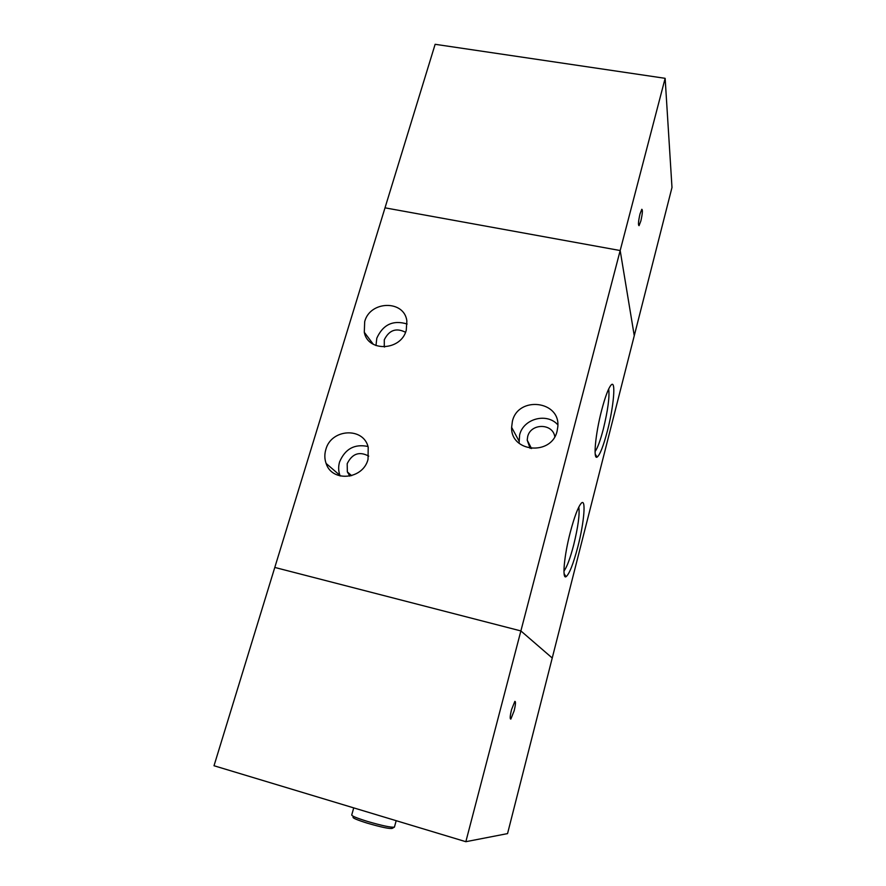 <?xml version="1.0" encoding="UTF-8"?>
<svg xmlns="http://www.w3.org/2000/svg" width="886" height="886" viewBox="0 0 886 886"><rect width="100%" height="100%" fill="white"/><g stroke="black" fill="none" stroke-linecap="round" stroke-linejoin="round"><path stroke-width="1.33" d="M353.724 807.877L351.753 814.898C351.487 815.906 356.726 818.077 367.48 821.433C382.22 825.708 391.191 827.613 394.414 827.136L394.491 826.86M353.104 817.102C352.274 817.922 357.047 819.96 367.424 823.205C381.611 827.314 389.895 829.019 392.299 828.344L394.159 827.236M511.532 709.664C510.037 715.966 509.804 719.1 510.834 719.089L514.157 710.782C515.641 704.514 515.874 701.38 514.844 701.38L511.532 709.664M465.848 841.7L507.545 833.604L552.233 658.01L520.879 630.932L274.793 567.439L214.013 765.748L465.848 841.7L520.879 630.932L274.793 567.439L385.011 207.833L620.178 250.539L634.265 335.716L620.178 250.539L665.142 78.322L671.987 187.489L552.233 658.01L520.879 630.932L620.178 250.539L385.011 207.833L435.137 44.3L665.142 78.322M640.002 213.947C638.363 221.29 638.042 225.188 639.05 225.664L640.855 220.991C642.494 213.681 642.804 209.783 641.807 209.284L640.002 213.947M384.291 346.969L384.291 339.781C389.175 330.057 396.252 327.554 405.522 332.272M349.892 476.125L347.345 471.895L347.19 463.688C352.185 453.621 359.373 451.096 368.742 456.124M530.127 448.36L527.203 440.132L527.657 436.698C530.603 423.109 552.709 422.999 554.802 436.654M601.627 410.329C595.403 434.062 593.044 459.989 597.131 457.098C599.977 454.883 603.399 446.123 607.419 430.829C613.788 406.441 616.135 379.153 611.052 385.078C608.361 388.289 605.216 396.718 601.627 410.329M595.071 451.539C597.563 448.106 600.331 440.586 603.355 428.979C607.94 409.996 609.723 396.662 608.682 388.965M570.274 532.331C564.16 555.721 562.023 579.267 566.021 576.731C569.321 574.139 573.275 564.094 577.893 546.607C584.195 522.397 586.266 497.655 581.227 503.27C578.082 506.98 574.427 516.671 570.274 532.331M563.95 571.049C566.896 567.195 570.141 558.501 573.685 544.968C578.148 526.649 579.854 514.013 578.802 507.058M364.689 321.651L364.29 332.261C367.867 352.395 401.192 350.878 406.264 330.168L406.862 320.954C404.359 299.789 370.005 300.509 364.689 321.651M375.985 345.573L376.794 338.219C383.018 324.509 393.129 319.78 407.128 324.01M325.826 449.556C324.42 454.33 324.52 458.959 326.114 463.456C331.995 482.505 363.05 479.581 368.033 459.347L368.199 447.197C363.537 426.764 331.098 428.702 325.826 449.556M340.169 475.992L339.925 475.35C338.363 470.998 338.253 466.523 339.593 461.916C345.141 448.825 354.61 443.687 367.989 446.489M512.396 421.282L511.621 427.329C510.591 452.436 551.734 456.024 557.117 431.039L557.792 426.963C560.76 400.705 518.1 395.632 512.396 421.282M519.074 443.288L519.628 434.926C523.327 418.635 546.983 412.344 557.848 424.859M394.414 827.136L396.186 820.691M384.701 346.958L384.037 346.038M351.62 475.693L347.345 471.895M531.545 448.549L527.203 440.132M595.226 454.153L597.131 457.098M564.083 573.596L566.021 576.731M373.305 344.3L364.29 332.261M339.925 475.35L326.114 463.456M518.886 440.763L511.621 427.329"/></g></svg>
